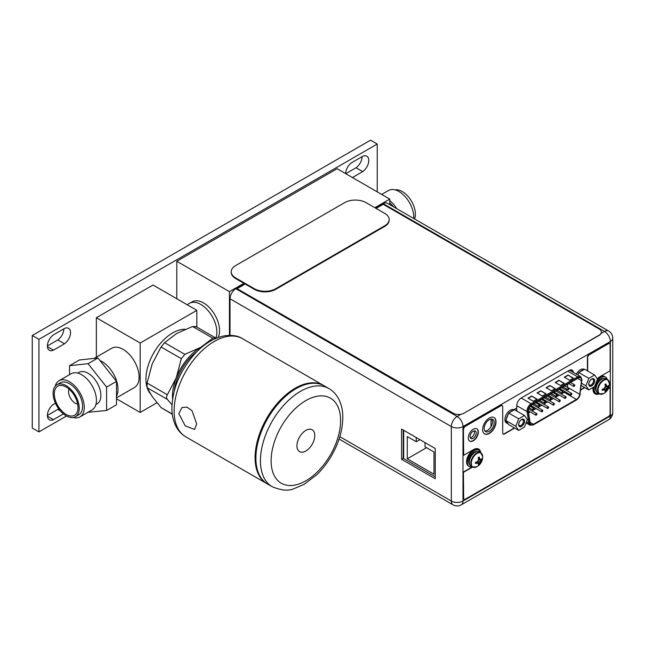 <?xml version="1.0" encoding="UTF-8"?>
<svg xmlns="http://www.w3.org/2000/svg" width="645" height="645" viewBox="0 0 645 645"><rect width="100%" height="100%" fill="white"/><g stroke="black" fill="none" stroke-linecap="round" stroke-linejoin="round"><path stroke-width="0.97" d="M374.85 207.706L389.765 199.095L337.125 168.7L176.786 261.265L176.786 298.756M176.786 261.265L229.435 291.661L229.435 335.376M187.115 304.722L189.501 303.344A22.672 13.093 -120 0 1 200.837 304.464A22.672 13.093 -120 0 1 215.873 338.109A22.672 13.093 60 0 0 216.873 332.24A22.672 13.093 -120 0 0 206.972 309.423A22.672 13.093 -120 0 0 189.501 303.344L192.178 301.804A22.672 13.093 -120 0 1 209.649 307.875A22.672 13.093 -120 0 1 219.55 330.7A22.672 13.093 60 0 1 218.115 337.52M243.907 283.308L229.435 291.661M389.765 199.095L389.765 204.659M237.328 288.807L453.241 413.211A7.555 4.362 0 0 0 463.932 413.211L599.14 335.392A7.555 4.362 180 0 0 601.124 333.384M463.932 413.211L599.14 335.15A7.555 4.362 0 0 0 601.358 332.062A7.555 4.362 0 0 0 599.14 328.974L383.227 204.32L376.108 208.432M245.165 284.026L237.328 288.557M231.216 271.747L231.216 272.359A15.117 8.724 0 0 0 235.643 278.535L254.348 289.331A15.117 8.724 0 0 0 275.729 289.331L384.751 226.387A15.117 8.724 0 0 0 389.185 220.211L389.185 219.598A15.117 8.724 0 0 0 384.751 213.431L366.046 202.627A15.117 8.724 0 0 0 344.672 202.627L235.643 265.571A15.117 8.724 0 0 0 231.216 271.747A15.117 8.724 0 0 0 235.643 277.914L254.348 288.718A15.117 8.724 0 0 0 275.729 288.718L384.751 225.766A15.117 8.724 0 0 0 389.185 219.598M383.203 203.651A8.24 4.757 -60 0 1 387.314 203.248L608.63 331.022A8.24 4.757 120 0 0 604.51 331.425L383.203 203.651L375.511 208.093M244.552 283.671L235.852 288.694A8.24 4.757 -60 0 0 230.023 298.78L230.023 335.376M491.78 419.089A7.071 4.08 -60 0 1 492.514 421.677A7.071 4.08 -60 0 1 489.966 428.183A7.071 4.08 -60 0 1 484.911 430.989M474.325 430.812A4.346 2.507 -60 0 1 474.559 432.037A4.346 2.507 -60 0 1 470.31 437.77M571.712 371.447A6.273 3.62 120 0 0 571.164 369.859M403.238 430.013L403.23 458.345L435.246 476.832M401.577 459.304L435.246 478.743L435.246 448.501L401.577 429.062L401.577 459.304L403.23 458.345M230.023 298.78L451.339 426.555A8.24 4.757 0 0 0 462.989 426.563A8.24 4.757 -120 0 0 457.168 416.468A8.24 4.757 120 0 0 451.339 426.555L451.331 501.052A8.24 4.757 120 0 0 453.032 504.825A8.24 8.24 0 0 0 461.272 504.825A8.24 4.757 -120 0 0 462.981 501.052A8.24 4.757 180 0 1 451.331 501.052L339.826 436.673M600.947 333.489L604.51 331.425A8.24 4.757 60 0 1 610.339 341.519L462.989 426.563L462.981 501.052L610.323 416.009A8.24 4.757 60 0 1 608.622 419.782A8.24 8.24 0 0 0 612.742 412.647A8.24 4.757 180 0 1 610.323 416.009L610.339 341.519A8.24 4.757 0 0 0 612.75 338.157A8.24 8.24 0 0 0 608.63 331.022M484.177 428.401A7.071 4.08 -60 0 1 487.265 421.29A7.071 4.08 -60 0 1 492.707 419.395A7.071 4.08 -60 0 1 494.175 422.636A7.071 4.08 -60 0 1 491.087 429.747A7.071 4.08 -60 0 1 485.645 431.634A7.071 4.08 -60 0 1 484.177 428.401M470.068 436.544A4.346 2.507 -60 0 1 471.971 432.174A4.346 2.507 -60 0 1 475.317 431.005A4.346 2.507 -60 0 1 476.22 432.997A4.346 2.507 -60 0 1 474.317 437.366A4.346 2.507 -60 0 1 470.971 438.535A4.346 2.507 -60 0 1 470.068 436.544M576.856 373.31L575.896 373.866M513.775 409.712L516.758 407.995L516.758 405.713A6.273 3.62 -60 0 1 521.192 398.03L568.971 370.456A6.273 3.62 -60 0 1 572.107 370.141A6.273 3.62 -60 0 1 573.373 372.407M593.094 387.435A10.352 5.974 120 0 0 595.109 393.869A10.352 5.974 120 0 0 599.253 393.869L597.746 392.999A8.28 4.781 120 0 1 596.036 389.209A8.28 4.781 -60 0 1 599.648 380.881A8.28 4.781 -60 0 1 606.026 378.663L607.525 379.526A8.28 4.781 -60 0 1 608.654 380.711M607.139 386.218A11.03 2.33 21.2 0 0 608.066 386.218A11.231 6.482 0 0 0 608.687 385.452L608.703 386.597L606.606 388.556L605.969 391.322L604.954 391.91A11.231 6.482 -120 0 0 605.316 390.983A11.03 2.33 -141.2 0 0 604.857 390.185A11.03 2.33 -158.8 0 1 603.575 389.983A11.231 6.482 180 0 1 602.245 390.338L602.245 389.169A11.231 6.482 0 0 0 603.575 388.814A11.03 8.699 -35.1 0 0 604.857 387.54A11.03 8.699 -84.9 0 0 605.316 385.807A11.231 6.482 -120 0 0 604.954 384.468L605.969 383.88A11.231 6.482 60 0 1 606.332 385.218A11.03 2.33 38.8 0 1 607.139 386.218L605.292 385.686M605.969 383.88L606.606 385.912M605.107 384.968L606.332 385.218M603.47 388.846L604.317 389.878L602.245 390.338M603.575 389.983L602.753 389.048M605.953 391.346L603.688 388.717M608.687 386.621A11.231 6.482 180 0 1 608.066 387.395A11.03 8.699 144.9 0 1 607.139 388.862A11.03 8.699 95.1 0 1 606.332 390.402L604.043 388.387M607.139 388.862L604.857 387.54M608.066 387.395L605.179 386.419M608.703 386.597L605.284 385.944M606.332 390.402A11.231 6.482 60 0 1 605.969 391.322M604.317 389.878L604.857 390.185M598.955 393.692A9.449 5.458 120 0 1 596.093 393.394A9.449 5.458 120 0 1 594.142 389.072A9.449 5.458 -60 0 1 594.424 386.669M596.367 382.034A9.449 5.458 -60 0 1 605.542 377.027A9.449 5.458 -60 0 1 607.235 379.357M596.093 393.394L595.295 392.934A9.449 5.458 120 0 1 593.336 388.604A9.449 5.458 -60 0 1 593.432 387.242M597.48 379.083A9.449 5.458 -60 0 1 604.744 376.567L605.542 377.027M474.067 467.415A8.28 4.781 120 0 1 472.479 467.028L476.84 466.738A8.062 4.652 120 0 1 471.285 463.368A8.062 4.652 -60 0 1 476.913 453.532A8.062 4.652 -60 0 1 482.686 456.612L480.751 452.693A8.28 4.781 -60 0 0 474.373 454.91A8.28 4.781 -60 0 0 470.761 463.239A8.28 4.781 120 0 0 472.479 467.028L470.979 466.158A8.28 4.781 120 0 1 469.262 462.376A8.28 4.781 -60 0 1 472.874 454.048A8.28 4.781 -60 0 1 479.251 451.831L480.751 452.693A10.352 5.974 120 0 0 478.695 449.097A10.352 5.974 120 0 0 473.519 449.613L463.682 455.289L463.416 428.965A2.266 1.306 -60 0 1 465.021 426.192L500.722 405.584A2.419 1.395 -60 0 1 501.931 405.463A2.419 1.395 -60 0 1 502.06 405.552M480.372 459.385A11.03 2.33 21.2 0 0 481.299 459.385A11.231 6.482 0 0 0 481.912 458.611L481.936 459.756L479.84 461.723L479.203 464.489L478.187 465.069A11.231 6.482 -120 0 0 478.542 464.15A11.03 2.33 -141.2 0 0 478.082 463.344A11.03 2.33 -158.8 0 1 476.808 463.15A11.231 6.482 180 0 1 475.47 463.505L475.47 462.336A11.231 6.482 0 0 0 476.808 461.973A11.03 8.699 -35.1 0 0 478.082 460.707A11.03 8.699 -84.9 0 0 478.542 458.966A11.231 6.482 -120 0 0 478.187 457.636L479.203 457.047A11.231 6.482 60 0 1 479.558 458.377A11.03 2.33 38.8 0 1 480.372 459.385L478.517 458.853M479.203 457.047L479.84 459.079M478.332 458.135L479.558 458.377M476.695 462.013L477.55 463.037L475.47 463.505M476.808 463.15L475.978 462.215M479.187 464.513L476.921 461.876M481.912 459.788A11.231 6.482 180 0 1 481.299 460.554A11.03 8.699 144.9 0 1 480.372 462.03A11.03 8.699 95.1 0 1 479.558 463.562L477.276 461.554M480.372 462.03L478.082 460.707M481.299 460.554L478.413 459.587M481.936 459.756L478.517 459.111M479.558 463.562A11.231 6.482 60 0 1 479.203 464.489M477.55 463.037L478.082 463.344M472.188 466.859A9.449 5.458 120 0 1 469.326 466.561A9.449 5.458 120 0 1 467.367 462.231A9.449 5.458 -60 0 1 471.495 452.726A9.449 5.458 -60 0 1 478.775 450.194A9.449 5.458 -60 0 1 480.469 452.524M469.326 466.561L468.52 466.093A9.449 5.458 120 0 1 466.569 461.772A9.449 5.458 -60 0 1 470.689 452.266A9.449 5.458 -60 0 1 477.969 449.734L478.775 450.194M587.41 370.843L587.41 357.532A2.419 1.395 -60 0 1 589.119 354.565L589.385 354.718A2.419 1.395 120 0 0 587.676 357.685L587.676 370.996M503.068 434.037A2.419 1.395 120 0 0 504.14 433.851L514.42 427.917M580.766 389.628L584.547 387.443M463.416 428.965L463.682 455.289M480.493 452.54A10.352 5.974 120 0 0 478.558 449.025M464.021 499.19A2.266 1.306 -60 0 1 463.876 499.125A2.266 1.306 -60 0 1 463.408 498.093L463.408 472.043L472.293 466.924M463.408 472.043L463.674 498.246A2.266 1.306 120 0 0 464.142 499.286A2.266 1.306 120 0 0 465.279 499.174L608.509 416.509A2.266 1.306 120 0 0 610.114 413.727L610.114 387.685L608.461 388.33M594.972 393.789A10.352 5.974 120 0 0 598.987 393.716M597.326 378.873A10.352 5.974 120 0 1 600.285 376.446L610.122 370.77L610.122 344.728A2.419 1.395 120 0 0 609.622 343.624A2.419 1.395 120 0 0 608.412 343.737L608.146 343.583A2.419 1.395 -60 0 1 609.356 343.463A2.419 1.395 -60 0 1 609.485 343.559M608.146 343.583L589.119 354.565M484.484 433.835A9.449 5.458 120 0 0 491.716 431.134A9.449 5.458 120 0 0 495.747 421.725A9.449 5.458 120 0 0 493.925 417.476M469.616 441.059A7.103 4.104 120 0 0 475.043 438.987A7.103 4.104 120 0 0 478.058 431.932A7.103 4.104 120 0 0 476.719 428.764M482.654 429.586A9.449 5.458 120 0 0 484.613 433.916A9.449 5.458 120 0 0 491.893 431.384A9.449 5.458 120 0 0 496.021 421.878A9.449 5.458 120 0 0 494.062 417.549A9.449 5.458 120 0 0 486.781 420.08A9.449 5.458 120 0 0 482.654 429.586M608.412 343.737L589.385 354.718M610.114 387.685L608.259 388.758M463.682 472.196L472.559 467.077M514.686 428.07L504.406 434.004A2.419 1.395 120 0 1 503.197 434.125A2.419 1.395 120 0 1 502.697 433.021L502.697 406.729A2.419 1.395 120 0 0 502.197 405.616A2.419 1.395 120 0 0 500.988 405.737L465.287 426.345A2.266 1.306 120 0 0 463.682 429.119M580.718 389.959L584.822 387.597M468.278 437.882A7.103 4.104 120 0 0 469.753 441.14A7.103 4.104 120 0 0 475.228 439.237A7.103 4.104 120 0 0 478.324 432.085A7.103 4.104 120 0 0 476.857 428.836A7.103 4.104 120 0 0 471.382 430.739A7.103 4.104 120 0 0 468.278 437.882M578.218 378.091A4.684 2.701 -60 0 1 580.556 377.857A4.684 2.701 -60 0 1 581.524 380.002A4.684 2.701 -60 0 1 581.484 380.639L579.726 394.305A4.684 2.701 -60 0 1 576.453 399.416L533.415 424.281A4.684 2.701 -60 0 1 531.077 424.515A4.684 2.701 -60 0 1 530.142 422.951L528.384 411.317A4.684 2.701 -60 0 1 528.344 410.736A4.684 2.701 -60 0 1 531.649 404.995L578.218 378.091M567.398 387.387A4.684 2.701 120 0 0 567.423 387.21L567.826 384.097M561.15 394.055L564.157 392.321A4.684 2.701 120 0 0 565.036 391.668M566.237 390.265A4.684 2.701 120 0 0 566.85 389.169M559.336 395.103L555.329 397.425M553.515 398.473L549.5 400.787M547.686 401.835L543.679 404.149M541.865 405.197L537.857 407.519M536.043 408.567L532.036 410.881M530.222 411.929L528.618 412.856M560.642 389.137L560.489 390.056L560.537 389.072M560.569 390.233L560.787 389.709M560.868 390.66L561.376 389.757L560.844 389.395L561.271 389.693M559.925 389.798L559.481 389.548M537.035 399.11L533.294 401.271L527.949 398.183L531.69 396.022L537.035 399.11M573.365 378.115L569.624 380.276L564.278 377.196L568.019 375.035L573.365 378.115M546.113 393.861L542.38 396.022L537.035 392.934L540.768 390.773L546.113 393.861M564.278 383.364L560.545 385.525L555.192 382.445L558.933 380.284L564.278 383.364M555.2 388.613L551.459 390.773L546.113 387.693L549.854 385.533L555.2 388.613M531.69 396.022L536.769 399.263M528.215 398.336L531.69 396.336M568.019 375.035L573.099 378.276M564.544 377.349L568.019 375.342M540.768 390.773L545.847 394.014M537.301 393.095L540.768 391.088M558.933 380.284L564.012 383.517M555.466 382.598L558.933 380.59M549.854 385.533L554.934 388.766M546.38 387.847L549.854 385.839M561.376 389.757L560.868 389.266M560.997 389.862L560.884 390.338M560.9 389.765L560.489 390.056M570.583 394.563A0.903 0.524 120 0 0 571.865 393.821A0.903 0.524 120 0 0 570.583 394.563M558.941 401.295A0.903 0.524 120 0 0 560.223 400.553A0.903 0.524 120 0 0 558.941 401.295M547.291 408.027A0.903 0.524 120 0 0 548.572 407.285A0.903 0.524 120 0 0 547.291 408.027M535.648 414.751A0.903 0.524 120 0 0 536.93 414.009A0.903 0.524 120 0 0 535.648 414.751M567.673 389.338A0.903 0.524 120 0 0 568.954 388.596A0.903 0.524 120 0 0 567.673 389.338M556.03 396.062A0.903 0.524 120 0 0 557.312 395.32A0.903 0.524 120 0 0 556.03 396.062M544.38 402.794A0.903 0.524 120 0 0 545.662 402.053A0.903 0.524 120 0 0 544.38 402.794M532.738 409.527A0.903 0.524 120 0 0 534.02 408.785A0.903 0.524 120 0 0 532.738 409.527M538.559 406.156A0.903 0.524 120 0 0 539.841 405.415A0.903 0.524 120 0 0 538.559 406.156M550.201 399.432A0.903 0.524 120 0 0 551.483 398.691A0.903 0.524 120 0 0 550.201 399.432M561.851 392.7A0.903 0.524 120 0 0 563.133 391.958A0.903 0.524 120 0 0 561.851 392.7M573.494 385.968A0.903 0.524 120 0 0 574.776 385.234A0.903 0.524 120 0 0 573.494 385.968M541.469 411.389A0.903 0.524 120 0 0 542.751 410.647A0.903 0.524 120 0 0 541.469 411.389M553.12 404.657A0.903 0.524 120 0 0 554.402 403.915A0.903 0.524 120 0 0 553.12 404.657M564.762 397.933A0.903 0.524 120 0 0 566.044 397.191A0.903 0.524 120 0 0 564.762 397.933M491.022 426.651L491.022 419.089M403.697 430.279L403.689 458.611M416.259 437.536L416.251 441.769L407.277 436.584L407.269 458.797L433.996 474.228L433.996 452.008L425.023 446.824L425.023 442.591M416.251 441.769L419.919 439.648M407.269 458.797L426.522 447.695M594.601 374.995L597.496 379.115L594.601 386.565L588.821 389.911L585.926 385.791L588.821 378.333L594.601 374.995L584.612 369.23L579.855 371.972A7.555 4.362 -60 0 1 581.717 370.512A7.555 4.362 -60 0 1 583.58 369.827M594.625 380.768A4.12 2.378 -60 0 1 591.715 385.815A4.12 2.378 -60 0 1 588.796 384.138A4.12 2.378 -60 0 1 591.715 379.091A4.12 2.378 -60 0 1 594.625 380.768M577.71 374.914A7.555 4.362 -60 0 1 578.307 373.898L577.88 375.003M576.372 374.14A7.555 4.362 -60 0 1 580.379 369.738A7.555 4.362 -60 0 1 584.16 369.367L584.265 369.424M578.307 373.898L578.823 372.568L579.855 371.972M588.821 378.333L578.823 372.568M585.926 385.791L581.58 383.283M588.821 389.911L581.29 385.557M591.433 379.268A3.362 1.943 -60 0 1 592.86 379.228A3.362 1.943 -60 0 1 593.553 380.768A3.362 1.943 -60 0 1 592.086 384.154A3.362 1.943 -60 0 1 589.498 385.057A3.362 1.943 -60 0 1 588.812 383.799M588.724 384.178A4.233 2.443 120 0 0 589.595 386.121A4.233 2.443 120 0 0 592.86 384.984A4.233 2.443 120 0 0 594.706 380.727A4.233 2.443 120 0 0 593.827 378.784A4.233 2.443 120 0 0 590.57 379.921A4.233 2.443 120 0 0 588.724 384.178M524.49 415.477L527.376 419.597L524.49 427.054L518.701 430.392L515.807 426.272L518.701 418.823L524.49 415.477L514.492 409.712L509.744 412.453A7.555 4.362 -60 0 1 511.598 410.994A7.555 4.362 -60 0 1 513.46 410.309M524.506 421.25A4.12 2.378 -60 0 1 521.595 426.297A4.12 2.378 -60 0 1 518.685 424.62A4.12 2.378 -60 0 1 521.595 419.572A4.12 2.378 -60 0 1 524.506 421.25M518.701 430.392L508.703 424.62L505.817 420.508L506.333 419.177A7.555 4.362 -60 0 1 508.187 414.38L506.333 419.177M508.187 423.886A7.555 4.362 -60 0 1 507.817 423.709A7.555 4.362 -60 0 1 506.333 421.241M507.817 423.709L506.486 422.943A7.555 4.362 -60 0 1 505.325 416.88A7.555 4.362 -60 0 1 510.26 410.22A7.555 4.362 -60 0 1 514.041 409.849L514.146 409.906M508.187 414.38L508.703 413.05L509.744 412.453M518.701 418.823L508.703 413.05M515.807 426.272L505.817 420.508M521.313 419.75A3.362 1.943 -60 0 1 522.74 419.718A3.362 1.943 -60 0 1 523.434 421.25A3.362 1.943 -60 0 1 521.966 424.636A3.362 1.943 -60 0 1 519.378 425.539A3.362 1.943 -60 0 1 518.693 424.281M518.604 424.66A4.233 2.443 120 0 0 519.475 426.603A4.233 2.443 120 0 0 522.74 425.466A4.233 2.443 120 0 0 524.587 421.209A4.233 2.443 120 0 0 523.708 419.266A4.233 2.443 120 0 0 520.451 420.403A4.233 2.443 120 0 0 518.604 424.66M116.495 398.787L140.183 412.461L156.977 402.762M196.83 327.063L196.83 310.334L153.01 285.025L96.355 317.735L140.183 343.035L196.83 310.334M140.183 412.461L140.183 343.035M96.355 357.12L96.355 317.735M116.495 397.86L134.418 387.516A22.672 13.093 -120 0 0 137.893 369.343A22.672 13.093 -120 0 0 123.082 349.364A22.672 13.093 -120 0 0 111.738 348.244L94.154 358.394M116.495 396.296A22.672 13.093 -120 0 0 101.966 361.555A22.672 13.093 -120 0 0 99.991 360.555A22.672 13.093 60 0 1 118.003 389.322A22.672 13.093 -120 0 1 116.495 396.296M185.155 329.297A37.789 21.817 -60 0 0 145.923 379.22A37.789 21.817 120 0 0 146.891 386.871M147.237 388.008A37.789 21.817 120 0 0 150.091 393.361M216.083 338.303L215.438 337.803L212.81 338.206L192.541 326.499L176.657 333.489L164.556 342.656L161.081 346.978L152.196 363.917L147.092 383.041L147.092 387.669L152.196 396.53L161.081 407.575L172.32 414.284M192.541 326.499L196.016 326.813M212.81 338.206L200.708 347.373L184.825 354.363L181.35 358.676L176.246 377.801L167.361 394.74C166.281 396.49 166.281 398.03 167.361 399.376L171.989 404.826M203.167 346.075A39.942 23.059 120 0 0 200.708 347.373A39.942 23.059 120 0 0 176.246 377.801A39.942 23.059 120 0 0 172.57 399.078M174.239 391.015A37.789 21.817 -60 0 1 197.023 351.549M267.627 484.081A56.687 32.726 -60 0 1 255.888 458.127A56.687 32.726 -60 0 1 280.631 401.085A56.687 32.726 -60 0 1 324.314 385.895L328.853 388.516A56.687 32.726 120 0 0 285.179 403.706A56.687 32.726 120 0 0 260.435 460.756A56.687 32.726 120 0 0 272.174 486.701L267.627 484.081M267.232 483.847A56.687 32.726 -60 0 1 266.828 483.621A56.687 32.726 -60 0 1 255.089 457.668A56.687 32.726 -60 0 1 279.833 400.618A56.687 32.726 -60 0 1 323.516 385.436A56.687 32.726 -60 0 1 323.911 385.67M178.826 413.638L185.212 425.861L194.556 429.425L196.669 423.942L192 410.728L186.986 407.124L181.938 407.575L178.826 413.638M296.934 445.848A12.618 7.288 -60 0 1 302.44 433.15A12.618 7.288 -60 0 1 312.164 429.772A12.618 7.288 -60 0 1 314.784 435.544A12.618 7.288 -60 0 1 309.269 448.243A12.618 7.288 -60 0 1 299.546 451.621A12.618 7.288 -60 0 1 296.934 445.848M66.491 416.009L38.934 431.916L38.934 339.351L377.236 144.028L377.236 191.855M352.436 177.544L362.708 171.61A9.409 5.434 120 0 0 368.368 163.306A9.409 5.434 120 0 0 366.811 156.155A9.409 5.434 120 0 0 362.708 156.308L351.67 162.677A9.409 5.434 120 0 0 345.623 173.61M64.492 343.785A9.409 5.434 120 0 0 70.144 335.489A9.409 5.434 120 0 0 68.596 328.329A9.409 5.434 120 0 0 64.492 328.482L53.454 334.852A9.409 5.434 120 0 0 47.803 343.156A9.409 5.434 120 0 0 49.351 350.308A9.409 5.434 120 0 0 53.454 350.154L64.492 343.785L57.808 339.931A9.409 5.434 120 0 0 63.863 328.845M55.454 403.19L53.454 404.342A9.409 5.434 120 0 0 47.803 412.639A9.409 5.434 120 0 0 49.351 419.798A9.409 5.434 120 0 0 53.454 419.645L63.412 413.897M38.934 431.916L32.25 428.062L32.25 335.497L370.553 140.175L377.236 144.028M38.934 339.351L32.25 335.497M345.752 173.682L356.032 167.756A9.409 5.434 120 0 0 362.079 156.671M47.399 345.938L57.808 339.931M47.399 415.428L57.808 409.414A9.409 5.434 120 0 0 58.671 408.769M362.708 171.61L356.032 167.756M53.454 350.154L47.432 346.679M60.34 410.873L57.808 409.414M53.454 419.645L47.432 416.17M381.703 194.435L388.54 190.493A20.89 12.062 -120 0 1 404.641 196.088A20.89 12.062 -120 0 1 413.759 217.115A20.89 12.062 60 0 1 413.711 218.486M414.566 218.978A18.471 10.667 60 0 0 415.388 214.196A18.471 10.667 -120 0 0 408.543 196.983A18.471 10.667 -120 0 0 395.183 189.904M393.514 206.827A18.141 10.473 -120 0 0 389.765 202.885M396.748 208.69A20.89 12.062 -120 0 0 389.765 200.587M73.304 417.492A20.89 12.062 -120 0 0 79.948 416.904A20.89 12.062 -120 0 0 84.269 407.342A20.89 12.062 60 0 0 75.151 386.315A20.89 12.062 60 0 0 59.058 380.719L71.216 373.697A20.89 12.062 60 0 1 87.309 379.292A20.89 12.062 60 0 1 96.436 400.319A20.89 12.062 -120 0 1 92.106 409.881L79.948 416.904M55.228 386.178A20.89 12.062 60 0 1 59.058 380.719M60.267 382.816A18.471 10.667 60 0 1 74.498 387.766A18.471 10.667 60 0 1 82.56 406.35A18.471 10.667 -120 0 1 78.738 414.808L75.392 416.735A18.471 10.667 -120 0 0 79.222 408.277A18.471 10.667 60 0 0 71.16 389.693A18.471 10.667 60 0 0 56.921 384.743L60.267 382.816M75.392 416.735A18.471 10.667 -120 0 1 61.162 411.784A18.471 10.667 -120 0 1 53.1 393.2A18.471 10.667 60 0 1 56.921 384.743M54.293 393.885A16.778 9.691 60 0 1 61.872 385.484A16.778 9.691 60 0 1 78.029 407.592A16.778 9.691 -120 0 1 77.223 412.082A16.778 9.691 -120 0 1 63.976 412.945A16.778 9.691 -120 0 1 54.293 393.885M77.674 404.084A9.449 5.458 -120 0 1 68.564 391.636A9.449 5.458 60 0 1 69.023 389.096M87.93 412.292L106.602 410.494L116.495 404.786L116.495 381.372L97.959 357.991L79.432 359.975L69.539 365.683L69.539 374.664M97.959 357.991L88.075 363.699L69.539 365.683M116.495 381.372L106.602 387.081L88.075 363.699M106.602 410.494L106.602 387.081M77.771 373.092L79.004 372.375A18.141 10.473 60 0 1 92.985 377.236A18.141 10.473 60 0 1 100.902 395.49A18.141 10.473 -120 0 1 97.145 403.794L95.912 404.512M384.751 226.387L384.751 225.766M275.729 289.331L275.729 288.718M254.348 289.331L254.348 288.718M235.643 278.535L235.643 277.914M460.981 414.267L457.168 416.468L235.852 288.694M600.834 394.248A8.28 4.781 120 0 1 599.245 393.861A8.28 4.781 120 0 1 597.528 390.072A8.28 4.781 -60 0 1 601.148 381.743A8.28 4.781 -60 0 1 607.525 379.526L609.452 383.444A8.062 4.652 -60 0 1 609.461 383.614M598.052 390.201A8.062 4.652 120 0 0 603.607 393.579A11.247 11.247 0 0 0 609.452 383.444A8.062 4.652 -60 0 0 603.68 380.373A8.062 4.652 -60 0 0 598.052 390.201M596.673 385.766A7.071 4.08 -60 0 1 599.221 381.348M596.432 391.434A7.675 4.426 120 0 1 595.391 388.346A7.675 4.426 -60 0 1 598.358 381.05A7.675 4.426 -60 0 1 604.018 378.309M480.751 452.693A8.28 4.781 -60 0 1 481.879 453.87M476.84 466.738A11.247 11.247 0 0 0 482.686 456.612A8.062 4.652 -60 0 1 482.686 456.781M469.907 458.926A7.071 4.08 -60 0 1 472.454 454.515M469.665 464.602A7.675 4.426 120 0 1 468.625 461.506A7.675 4.426 -60 0 1 471.592 454.209A7.675 4.426 -60 0 1 477.244 451.468M577.646 378.422L581.484 380.639M579.726 394.305L567.423 387.21M579.984 394.208L581.75 380.534A5.063 2.919 120 0 0 581.798 379.849A5.063 2.919 120 0 0 578.218 377.785L531.649 404.689A5.063 2.919 120 0 0 528.07 410.889A5.063 2.919 120 0 0 528.118 411.518L529.884 423.152A5.063 2.919 120 0 0 533.415 424.587L576.453 399.723A5.063 2.919 120 0 0 579.984 394.208L581.75 380.534M580.049 393.732L580.202 393.99C579.718 396.651 578.42 398.675 576.291 400.069A0.758 0.435 60 0 0 576.453 399.723M532.883 424.902A0.758 0.435 -120 0 0 533.415 424.587M529.884 423.152A0.758 0.5 171.4 0 1 528.819 423.249A5.821 3.362 120 0 0 529.972 425.184L533.262 424.934L576.291 400.069M516.758 405.673L527.054 411.615A0.758 0.5 -8.6 0 0 528.118 411.518M531.649 404.689A0.758 0.435 -120 0 0 531.117 403.762A5.821 3.362 120 0 0 527.005 410.889A5.821 3.362 120 0 0 527.054 411.615L528.819 423.249L526.481 421.903M516.984 411.147L516.524 408.124M567.777 371.141L577.678 376.857L531.117 403.762L521.184 398.03M515.21 410.123L515.041 408.986M569.503 370.182A5.821 3.362 -60 0 1 569.632 370.246L580.589 376.567A5.821 3.362 120 0 0 577.678 376.857A0.758 0.435 60 0 1 578.218 377.785M570.398 369.899A6.95 4.015 -60 0 1 570.728 370.883M533.415 424.281L530.053 422.338M564.157 392.321L576.453 399.416M184.825 354.363L164.556 342.656M181.35 358.676L161.081 346.978M167.361 394.74L147.092 383.041M172.288 414.05L161.081 407.575M167.361 399.376L147.092 387.669M174.118 410.921A56.687 32.726 120 0 0 185.857 436.875C182.051 434.641 179.004 431.561 176.706 427.643C173.473 421.975 171.876 415.372 171.901 407.834C172.521 389.274 179.584 371.915 193.105 355.75C202.828 344.615 213.374 337.964 224.742 335.787C232.192 334.836 238.126 335.803 242.544 338.69A56.687 32.726 120 0 0 198.862 353.871A56.687 32.726 120 0 0 174.118 410.921M271.118 460.756A49.125 28.364 120 0 0 305.859 480.807A49.125 28.364 120 0 0 340.6 420.637A49.125 28.364 120 0 0 305.859 400.585A49.125 28.364 120 0 0 271.118 460.756M453.032 504.825L339.085 439.035M461.272 504.825L608.622 419.782M612.742 412.647L612.75 338.157M599.245 393.861L603.607 393.579M529.972 425.184L526.078 422.943M580.589 376.567L581.967 380.324M570.777 394.982L559.868 388.693M571.68 393.41L561.682 387.645M559.126 401.706L548.226 395.417M560.037 400.142L550.04 394.369M547.484 408.438L536.576 402.149M548.387 406.866L538.39 401.101M535.834 415.17L528.344 410.849M536.745 413.598L528.65 408.93M567.858 389.749L562.948 386.911M568.769 388.177L564.762 385.871M556.216 396.481L551.298 393.644M557.119 394.909L553.112 392.595M544.565 403.206L539.655 400.376M545.476 401.642L541.469 399.328M532.923 409.938L529.15 407.761M533.826 408.366L530.174 406.253M538.744 406.576L533.834 403.738M539.655 405.004L535.64 402.69M550.395 399.844L545.476 397.006M551.298 398.271L547.291 395.957M562.037 393.119L557.127 390.281M562.948 391.547L558.933 389.233M573.687 386.387L568.769 383.549M574.59 384.815L570.583 382.501M541.655 411.8L530.851 405.568M542.566 410.236L532.568 404.463M553.305 405.076L542.405 398.787M554.208 403.504L544.219 397.739M564.947 398.344L554.047 392.055M565.859 396.772L555.861 391.007M215.438 337.803L195.58 326.338M266.828 483.621L185.857 436.875M272.174 486.701C281.131 490.418 288.299 491.119 293.685 488.797L304.109 484.379L316.889 474.631C322.484 469.189 327.362 462.9 331.522 455.749C338.867 442.93 342.632 430.199 342.809 417.557C342.842 410.018 341.245 403.415 338.012 397.747C335.714 393.829 332.659 390.749 328.853 388.516M323.516 385.436L242.544 338.69"/></g></svg>
